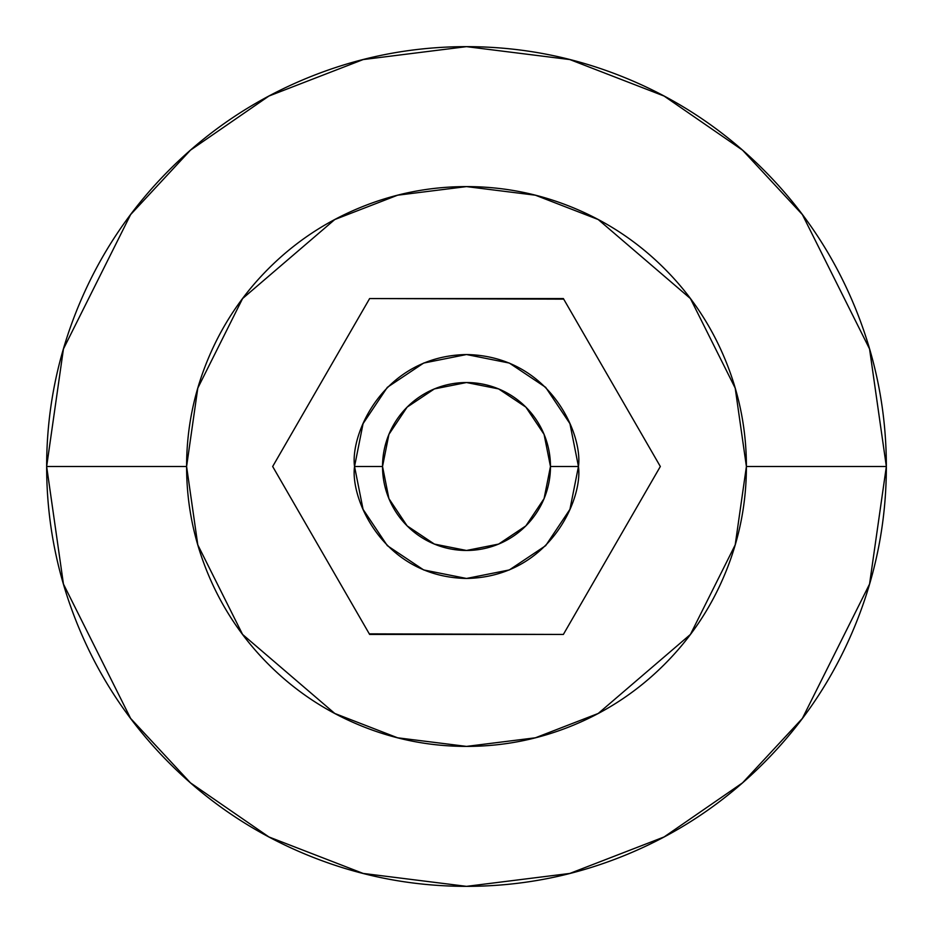 <?xml version="1.0" encoding="UTF-8"?>
<svg xmlns="http://www.w3.org/2000/svg" width="933" height="933" viewBox="0 0 933 933"><rect width="100%" height="100%" fill="white"/><g stroke="black" fill="none" stroke-linecap="round" stroke-linejoin="round"><path stroke-width="1.4" d="M320.182 384.198L369.631 298.56L563.707 299.143M382.53 466.5A83.97 83.97 0 0 1 466.5 382.53A83.97 83.97 0 0 1 550.47 466.5L578.46 466.5C582.962 433.752 549.374 356.068 466.5 354.54C383.626 356.068 350.038 433.752 354.54 466.5L382.53 466.5L388.921 434.37L407.126 407.126L434.37 388.921L466.5 382.53L498.63 388.921L525.874 407.126L544.079 434.37L550.47 466.5L544.079 498.63L525.874 525.874L498.63 544.079L466.5 550.47L434.37 544.079L407.126 525.874L388.921 498.63L382.53 466.5L354.54 466.5C350.038 433.752 383.626 356.068 466.5 354.54C549.374 356.068 582.962 433.752 578.46 466.5C582.962 499.248 549.374 576.932 466.5 578.46C383.626 576.932 350.038 499.248 354.54 466.5C350.038 499.248 383.626 576.932 466.5 578.46C549.374 576.932 582.962 499.248 578.46 466.5L550.47 466.5A83.97 83.97 0 0 1 466.5 550.47A83.97 83.97 0 0 1 382.53 466.5M612.818 548.802L563.369 634.44L369.293 633.857M186.6 466.5L197.796 388.128L242.58 298.56L334.784 219.535L397.598 195.207L466.5 186.6L535.402 195.207L598.216 219.535L690.42 298.56L735.204 388.128L746.4 466.5L886.35 466.5L869.556 348.942L802.38 214.59L742.563 150.178L664.074 96.041L569.853 59.572L466.5 46.65L363.147 59.572L268.926 96.041L190.437 150.178L130.62 214.59L63.444 348.942L46.65 466.5L186.6 466.5C186.6 429.378 193.702 393.679 207.907 359.392C222.112 325.092 242.335 294.828 268.576 268.576C294.828 242.335 325.092 222.112 359.392 207.907C393.679 193.702 429.378 186.6 466.5 186.6C503.622 186.6 539.321 193.702 573.608 207.907C607.908 222.112 638.172 242.335 664.424 268.576C690.665 294.828 710.888 325.092 725.093 359.392C739.298 393.679 746.4 429.378 746.4 466.5C746.4 503.622 739.298 539.321 725.093 573.608C710.888 607.908 690.665 638.172 664.424 664.424C638.172 690.665 607.908 710.888 573.608 725.093C539.321 739.298 503.622 746.4 466.5 746.4C429.378 746.4 393.679 739.298 359.392 725.093C325.092 710.888 294.828 690.665 268.576 664.424C242.335 638.172 222.112 607.908 207.907 573.608C193.702 539.321 186.6 503.622 186.6 466.5L46.65 466.5L63.444 348.942L130.62 214.59L190.437 150.178L268.926 96.041L363.147 59.572L466.5 46.65L569.853 59.572L664.074 96.041L742.563 150.178L802.38 214.59L869.556 348.942L886.35 466.5L869.556 584.058L802.38 718.41L742.563 782.822L664.074 836.959L569.853 873.428L466.5 886.35L363.147 873.428L268.926 836.959L190.437 782.822L130.62 718.41L63.444 584.058L46.65 466.5C46.65 522.177 57.298 575.731 78.605 627.174C99.913 678.606 130.258 724.008 169.619 763.381C208.992 802.742 254.394 833.087 305.826 854.395C357.269 875.702 410.823 886.35 466.5 886.35C522.177 886.35 575.731 875.702 627.174 854.395C678.606 833.087 724.008 802.742 763.381 763.381C802.742 724.008 833.087 678.606 854.395 627.174C875.702 575.731 886.35 522.177 886.35 466.5C886.35 410.823 875.702 357.269 854.395 305.826C833.087 254.394 802.742 208.992 763.381 169.619C724.008 130.258 678.606 99.913 627.174 78.605C575.731 57.298 522.177 46.65 466.5 46.65C410.823 46.65 357.269 57.298 305.826 78.605C254.394 99.913 208.992 130.258 169.619 169.619C130.258 208.992 99.913 254.394 78.605 305.826C57.298 357.269 46.65 410.823 46.65 466.5L63.444 584.058L130.62 718.41L190.437 782.822L268.926 836.959L363.147 873.428L466.5 886.35L569.853 873.428L664.074 836.959L742.563 782.822L802.38 718.41L869.556 584.058L886.35 466.5L746.4 466.5L735.204 544.872L690.42 634.44L598.216 713.465L535.402 737.793L466.5 746.4L397.598 737.793L334.784 713.465L242.58 634.44L197.796 544.872L186.6 466.5M321.244 382.367L369.631 298.56L563.369 298.56L611.943 382.693M272.669 466.5L369.631 298.56L272.669 466.5L369.631 634.44L272.669 466.5M611.756 550.633L660.331 466.5L563.369 298.56L660.331 466.5L563.369 634.44L369.631 634.44L321.057 550.307M322.258 552.383L320.182 548.802M610.742 380.617L612.818 384.198M466.465 354.54L423.652 363.065L387.335 387.335L363.065 423.652L354.54 466.5L363.065 509.348L387.335 545.665L423.652 569.935L466.5 578.46L509.348 569.935L545.665 545.665L569.935 509.348L578.46 466.5L569.935 423.652L545.665 387.335L509.348 363.065L466.535 354.54"/></g></svg>
